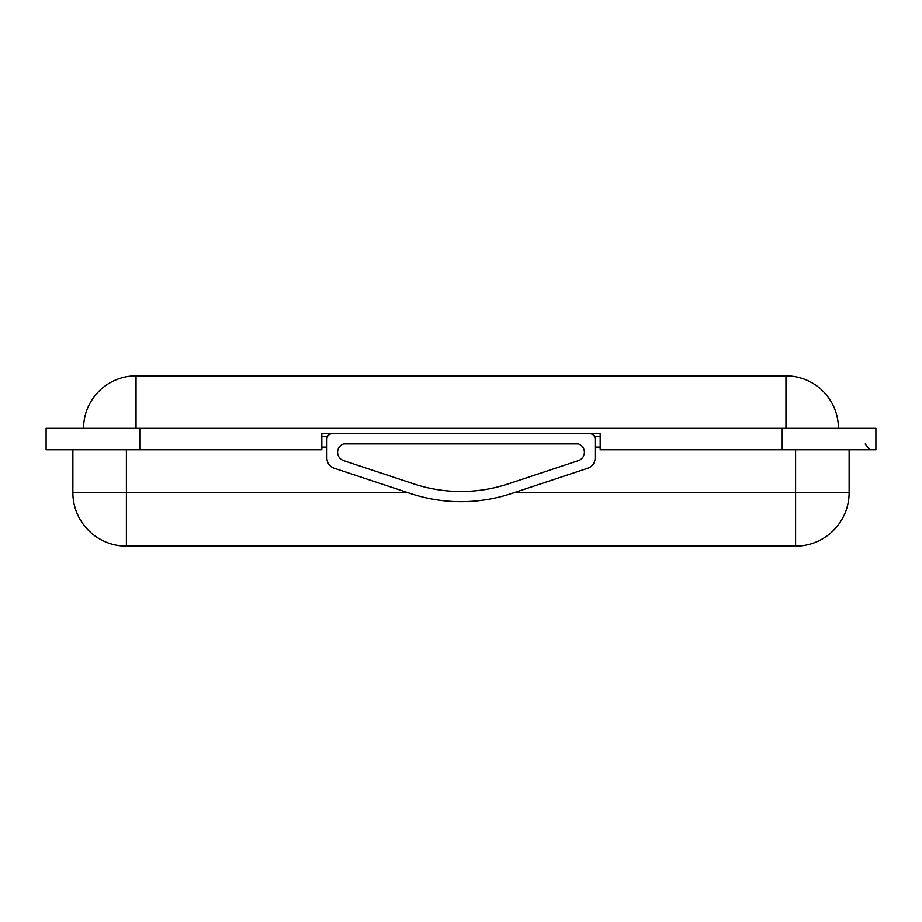 <?xml version="1.0" encoding="UTF-8"?>
<svg xmlns="http://www.w3.org/2000/svg" width="922" height="922" viewBox="0 0 922 922"><rect width="100%" height="100%" fill="white"/><g stroke="black" fill="none" stroke-linecap="round" stroke-linejoin="round"><path stroke-width="1.38" d="M321.813 447.078L326.895 447.078M595.105 447.078L600.187 447.078M849.127 449.763L849.127 492.59A53.534 53.534 0 0 1 795.594 546.124L126.406 546.124A53.534 53.534 0 0 1 72.873 492.59L72.873 449.763M461 491.495A150.436 150.436 0 0 0 508.31 483.866L578.336 460.654A8.84 8.84 0 0 0 578.336 443.874L343.664 443.874A8.84 8.84 0 0 0 343.664 460.654L413.69 483.866A150.436 150.436 0 0 0 461 491.495M595.105 458.084L595.105 439.045A5.359 5.359 0 0 0 589.757 433.697L332.243 433.697A5.359 5.359 0 0 0 326.895 439.045L326.895 458.084A10.707 10.707 0 0 0 334.237 468.249L410.486 493.512A160.601 160.601 0 0 0 511.514 493.512L587.763 468.249A10.707 10.707 0 0 0 595.105 458.084M83.579 428.338A52.462 52.462 0 0 1 136.041 375.876L785.959 375.876A52.462 52.462 0 0 1 838.421 428.338A52.462 52.462 0 0 0 785.959 375.876L785.959 428.338M782.213 449.763L782.213 428.338L875.9 428.338L875.9 449.763L600.187 449.763L600.187 433.697L321.813 433.697L321.813 449.763L46.1 449.763L46.1 428.338L139.787 428.338L139.787 449.763M782.213 428.338L139.787 428.338M865.193 443.966L869.746 449.763M321.813 436.371L327.61 436.371M594.39 436.371L600.187 436.371M126.406 449.763L126.406 492.59L407.685 492.59M514.315 492.59L795.594 492.59L795.594 449.763M126.406 546.124L126.406 492.59L72.873 492.59M849.127 492.59L795.594 492.59L795.594 546.124M136.041 428.338L136.041 375.876"/></g></svg>

